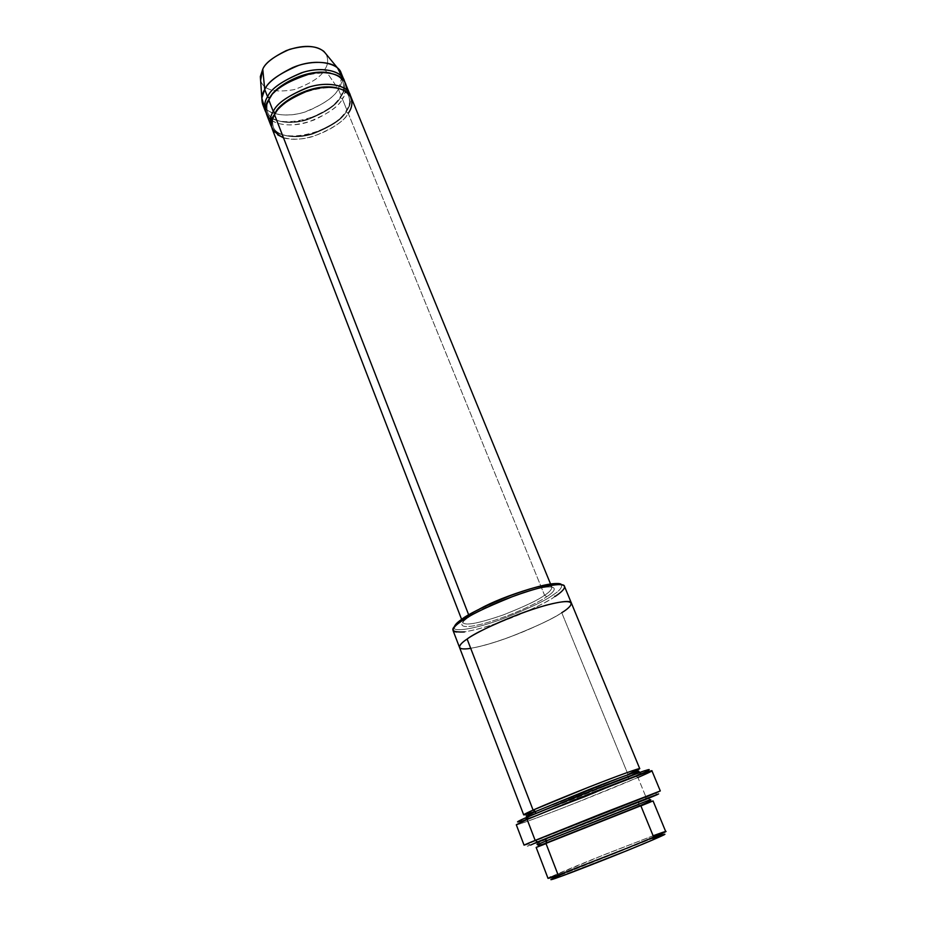 <?xml version="1.0" encoding="UTF-8"?>
<svg xmlns="http://www.w3.org/2000/svg" width="926" height="926" viewBox="0 0 926 926"><rect width="100%" height="100%" fill="white"/><g stroke="black" fill="none" stroke-linecap="round" stroke-linejoin="round"><path stroke-width="0.69" stroke-dasharray="4.63 3.47" d="M272.163 128.83C274.432 137.685 293.484 142.685 313.52 136.284C332.897 128.61 344.449 120.924 348.188 113.227L346.116 111.826C342.551 119.199 331.485 126.573 312.919 133.946C293.716 140.081 275.45 135.265 273.274 126.769C271.92 121.665 272.649 117.058 275.439 112.96L274.432 114.465L275.439 112.96C272.649 117.058 271.92 121.665 273.274 126.769C275.45 135.265 293.716 140.081 312.919 133.946C331.485 126.573 342.551 119.199 346.116 111.826L348.188 113.227L544.557 595.256C549.35 592.246 551.78 589.561 551.861 587.2C551.259 584.827 544.152 585.348 530.552 588.739C544.152 585.348 551.259 584.827 551.861 587.2C551.78 589.561 549.35 592.246 544.557 595.256C538.677 599.77 524.857 606.356 503.119 614.991C478.684 623.36 465.257 625.907 462.85 622.619C462.792 620.57 464.817 618.174 468.903 615.443L468 617.769C473.626 613.105 503.177 597.883 533.515 589.607C561.932 582.523 555.623 591.286 546.803 596.657L544.557 595.256L348.188 113.227C345.676 122.29 309.597 145.162 283.518 137.87M479.39 609.088L468.903 615.443L468.695 614.887L468.903 615.443L479.39 609.088M537.647 841.838C524.139 847.336 518.143 850.08 555.994 835.229L645.283 799.589L530.586 845.091L528.005 843.806L645.966 797.031L645.283 799.589L645.966 797.031L524.058 845.16M645.931 771.451L584.375 797.217L521.095 821.13L584.375 797.217L635.63 776.104L637.921 777.493C627.423 782.065 595.8 795.191 557.464 810.042C518.71 825.02 509.728 827.335 520.597 822.415M453.08 630.629C453.115 634.842 475.698 631.277 503.2 621.022C530.332 610.269 547.625 602.074 555.091 596.437L552.845 595.048C559.35 591.031 562.244 587.593 561.515 584.723C562.244 587.593 559.35 591.031 552.845 595.048C545.391 600.708 528.017 608.88 500.7 619.563C473.093 629.645 452.675 632.088 454.134 627.458C452.675 632.088 473.093 629.645 500.7 619.563C528.017 608.88 545.391 600.708 552.845 595.048L555.091 596.437C549.419 600.557 537.612 606.588 519.66 614.528C498.558 623.372 480.131 629.171 464.377 631.937M559.13 875.637L652.448 838.389L607.433 855.774L553.389 878.218L550.762 876.899L606.634 853.76L653.131 835.761L652.448 838.389L653.131 835.761L596.807 857.684C568.113 869.19 546.409 878.496 548.03 878.38M536.166 847.429L640.896 805.898L546.039 843.632M638.581 804.509L638.662 802.46L638.581 804.509L537.335 844.605L638.581 804.509L639.681 805.782L638.581 804.509L650.26 799.659C649.705 799.254 650.932 797.506 638.662 802.46L560.195 833.504C526.755 846.642 532.404 844.072 544.326 839.211M640.063 805.933L640.896 805.898L640.063 805.933M262.637 104.163C264.998 113.238 284.074 118.586 304.006 112.278C323.267 104.65 334.714 96.917 338.36 89.093L341.231 96.165C337.562 103.944 326.079 111.664 306.795 119.304C286.829 125.647 267.764 120.403 265.426 111.386M342.018 76.765L338.36 89.093L324.783 69.415C328.012 65.063 328.498 60.005 326.218 54.229C328.498 60.005 328.012 65.063 324.783 69.415C321.681 76.453 311.553 83.178 294.41 89.579C274.698 93.063 263.435 89.984 260.6 80.342C263.435 89.984 274.698 93.063 294.41 89.579C311.553 83.178 321.681 76.453 324.783 69.415L338.36 89.093C334.992 96.154 324.818 103.469 307.826 111.027C290.243 117.671 269.987 115.53 264.604 107.566M346.069 89.394L342.389 98.989L340.328 97.589C336.809 105.043 325.813 112.44 307.316 119.778C288.171 125.867 269.883 120.866 267.649 112.243C266.271 107.057 266.966 102.392 269.721 98.249L268.714 99.73L269.721 98.249C266.966 102.392 266.271 107.057 267.649 112.243C269.883 120.866 288.171 125.867 307.316 119.778C325.813 112.44 336.809 105.043 340.328 97.589L342.389 98.989C339.147 105.587 329.679 112.602 313.983 120.021C294.919 126.665 280.37 126.503 270.334 119.535M340.328 97.589C343.639 93.202 344.53 88.097 343.014 82.252C341.532 78.12 337.342 75.075 330.432 73.119C337.342 75.075 341.532 78.12 343.014 82.252C344.53 88.097 343.639 93.202 340.328 97.589L341.231 96.165C344.298 92.01 345.398 87.148 344.541 81.581C345.398 87.148 344.298 92.01 341.231 96.165L340.328 97.589M266.549 114.28C268.864 123.262 287.94 128.471 307.907 122.128C327.214 114.477 338.708 106.768 342.389 98.989L347.03 110.379L346.116 111.826C349.461 107.474 350.398 102.427 348.917 96.674C347.505 92.739 343.523 89.81 336.971 87.889C343.523 89.81 347.505 92.739 348.917 96.674C350.398 102.427 349.461 107.474 346.116 111.826L347.03 110.379C350.109 106.27 351.255 101.478 350.445 96.003C351.255 101.478 350.109 106.27 347.03 110.379C343.303 118.077 331.751 125.774 312.386 133.448C292.373 139.826 273.32 134.791 271.04 125.913M516.303 824.777C514.891 826.061 540.39 816.848 573.425 803.814L637.921 777.493L645.966 797.031L637.921 777.493L651.927 770.802M629.877 778.268C641.568 773.268 651.823 768.013 617.619 780.838C580.787 794.786 542.486 810.678 534.696 814.243L535.494 813.514L534.696 814.243C542.474 810.678 581.158 794.635 617.978 780.699C652.054 767.943 641.324 773.372 629.622 778.372C620.536 782.401 585.741 796.8 551.039 809.995C517.588 822.624 522.924 819.313 534.696 814.243C522.924 819.313 517.588 822.624 551.039 809.995C585.741 796.8 620.536 782.401 629.622 778.372M535.436 811.28L591.182 789.82L628.025 774.472L561.746 612.699C554.188 618.186 536.791 626.323 509.566 637.123C481.983 647.448 459.458 651.395 459.527 647.436C459.446 651.395 481.983 647.448 509.566 637.123C536.791 626.323 554.188 618.186 561.746 612.699L628.025 774.472L627.319 776.983L573.946 798.86C546.467 809.683 525.25 817.264 526.408 816.119C525.25 817.264 546.467 809.683 573.946 798.86L627.319 776.983L629.437 778.43L627.319 776.983L638.639 771.462L627.319 776.983L628.025 774.472L572.847 797.112C544.453 808.294 522.507 816.072 523.688 814.868M271.7 127.337C275.242 135.809 294.977 139.49 314.018 132.939C332.422 125.276 343.419 117.764 347.03 110.379L342.389 98.989C345.861 94.417 346.799 89.081 345.224 82.97M348.188 113.227C351.695 108.689 352.679 103.423 351.139 97.404M546.803 596.657C555.623 591.286 561.932 582.523 533.515 589.607C503.177 597.883 473.626 613.105 468 617.769C459.215 623.372 456.368 630.837 484.24 623.464C513.097 615.315 540.298 601.495 546.803 596.657C540.298 601.495 513.097 615.315 484.24 623.464C456.368 630.837 459.215 623.372 468 617.769L468.903 615.443C464.817 618.174 462.792 620.57 462.85 622.619C465.257 625.907 478.684 623.36 503.119 614.991C524.857 606.356 538.677 599.77 544.557 595.256L546.803 596.657M561.746 612.699C572.43 606.426 580.671 596.24 546.514 605.106C509.902 615.431 473.857 633.65 467.121 639.044C456.472 645.63 453.254 653.918 486.625 644.681C521.118 634.599 553.736 618.348 561.746 612.699C567.927 608.984 571.122 605.743 571.33 602.942C571.122 605.743 567.927 608.984 561.746 612.699C556.017 616.716 544.129 622.677 526.084 630.594C504.89 639.438 486.439 645.364 470.721 648.374M555.091 596.437C561.202 592.652 564.328 589.272 564.455 586.297M467.121 639.044C473.73 633.778 491.058 625.478 519.104 614.123C547.845 603.162 571.481 598.937 571.33 602.953L571.307 602.884M266.075 112.798C269.651 121.422 289.375 125.323 308.381 118.817C326.728 111.178 337.689 103.631 341.231 96.165L338.36 89.093C341.798 84.486 342.724 79.104 341.104 72.934M545.507 839.245L639.276 801.939M665.701 831.548L653.131 835.761L640.896 805.898L653.05 800.909M662.703 832.347L661.696 835.125L652.448 838.389M637.921 777.493L635.63 776.104C644.6 772.215 655.411 767.249 644.496 770.756M645.966 797.031L656.488 792.668L655.504 795.376L645.283 799.589M656.488 792.668L658.513 791.799M550.553 584.005L551.861 587.2C553.933 581.435 488.326 602.247 468.915 616.994C463.799 620.779 461.773 622.654 462.85 622.619L461.611 619.401M269.802 98.989C266.908 104.013 266.19 108.423 267.649 112.243C272.915 130.867 326.878 119.94 340.259 96.813C343.743 91.35 344.669 86.488 343.014 82.252C338.36 63.616 281.851 75.284 269.802 98.989M275.508 113.713C272.591 118.678 271.839 123.031 273.274 126.769C278.39 145.069 332.492 133.934 346.046 111.027C349.588 105.622 350.537 100.83 348.917 96.674C344.414 78.351 287.731 90.25 275.508 113.713M632.169 775.108C613.95 781.775 555.716 804.844 535.471 813.56L533.607 814.324M638.639 771.462C640.306 769.981 636.556 771.161 627.388 775.004L558.216 802.923C533.515 812.009 522.901 816.408 526.408 816.119M537.335 844.605C533.689 844.5 544.245 839.685 569.015 830.159L638.662 802.46"/><path stroke-width="1.39" d="M530.552 588.739C509.265 595.198 492.215 601.981 479.39 609.088C492.215 601.981 509.265 595.198 530.552 588.739M530.586 845.091L537.647 841.838L535.17 840.391C524.255 844.859 521.87 845.994 528.005 843.806M521.662 819.637L520.597 822.415L527.137 819.475L528.017 816.755L521.662 819.637C516.372 822.091 516.176 822.589 521.095 821.13C515.412 822.67 517.727 821.212 528.017 816.755L604.933 785.433C644.427 770.108 655.747 766.925 645.931 771.451M461.426 619.529L459.875 620.663C456.402 623.198 454.492 625.455 454.134 627.458C454.666 625.096 457.097 622.457 461.426 619.529C467.514 614.459 483.488 606.611 509.335 595.997C535.876 585.718 559.987 581.123 561.515 584.723C560.624 583.588 557.672 583.264 552.672 583.739C540.853 584.862 515.481 592.953 496.614 601.124C478.117 609.424 466.38 615.558 461.426 619.529L460.5 621.878L461.426 619.529M464.377 631.937C451.089 632.539 449.272 629.564 458.902 623.048L460.5 621.878C455.476 625.235 453.011 628.152 453.08 630.629L459.504 647.367M553.389 878.218C549.153 880.429 551.572 879.862 560.647 876.505L558.158 875.07C548.794 878.554 546.328 879.156 550.762 876.899M546.039 843.632C529.359 850.161 537.207 846.931 545.946 843.401L536.166 847.429L548.03 878.38L558.158 875.07L545.946 843.401L546.803 840.658L537.335 844.605L546.803 840.658L545.946 843.401L629.877 809.949C663.93 796.51 652.772 801.129 640.896 805.898L653.131 835.761L662.703 832.347C672.612 829.025 660.655 834.338 626.798 848.262L558.158 875.07L614.667 853.159C644.797 841.097 667.53 831.363 665.701 831.548L653.05 800.909L545.946 843.401L558.158 875.07L560.647 876.505C552.22 879.584 544.372 882.108 559.13 875.637M537.335 844.605C538.18 845.681 541.293 845.068 546.699 842.753L618.603 814.255C645.329 803.872 653.212 799.96 650.26 799.659L546.803 840.658L638.581 804.509M639.276 801.939C651.128 797.136 662.217 792.413 628.164 805.747L544.326 839.211L546.803 840.658L544.326 839.211L628.164 805.747C662.217 792.413 651.128 797.136 639.276 801.939L638.662 802.46M264.604 107.566L261.826 98.133L264.732 89.486C261.873 93.827 261.178 98.712 262.637 104.163L265.426 111.386C263.991 105.981 264.697 101.119 267.568 96.802L264.732 89.486L262.764 69.184L260.345 76.569L260.6 80.342L262.764 69.184C265.253 62.783 274.165 56.185 289.514 49.391C308.057 44.355 320.292 45.976 326.218 54.229L323.811 51.312C315.164 45.004 302.628 44.772 286.215 50.629C272.892 57.25 265.067 63.431 262.764 69.184L264.732 89.486C267.498 82.75 276.862 75.434 292.824 67.529C309.423 60.387 330.466 60.792 337.55 67.992L342.018 76.765M270.334 119.535C264.72 112.578 264.176 105.981 268.714 99.73C272.418 90.343 286.215 81.696 310.094 73.802C334.506 68.593 348.489 79.856 346.069 89.394M330.432 73.119C305.58 67.332 273.367 88.109 270.519 96.964C273.367 88.109 305.58 67.332 330.432 73.119M344.044 80.099L341.104 72.934C338.615 63.836 318.822 58.627 298.519 65.457C279.085 73.629 267.822 81.638 264.732 89.486L267.568 96.802C270.681 88.989 281.979 80.99 301.459 72.818C321.797 65.954 341.578 71.07 344.044 80.099L344.541 81.581C343.326 72.251 324.494 65.688 303.138 72.297C282.65 80.481 270.797 88.641 267.568 96.802L269.686 98.156L267.568 96.802C264.327 101.571 263.829 106.907 266.075 112.798M283.518 137.87C270.716 130.994 267.695 123.193 274.432 114.465C277.707 106.525 300.487 88.086 328.661 87.16C355.549 87.947 354.473 105.576 348.188 113.227M336.971 87.889C310.685 81.743 277.129 104.488 275.439 112.96C277.129 104.488 310.685 81.743 336.971 87.889M350.445 96.003C349.322 86.801 330.547 80.412 309.099 87.079C288.507 95.285 276.561 103.434 273.274 111.502L275.416 112.903L273.274 111.502L268.714 99.73C265.831 104.036 265.114 108.886 266.549 114.28L271.04 125.913C269.628 120.588 270.38 115.785 273.274 111.502C276.446 103.781 287.812 95.818 307.363 87.611C327.781 80.701 347.539 85.62 349.947 94.51L350.445 96.003M660.296 790.943L651.927 770.802C653.571 769.413 626.636 779.171 591.749 792.969L527.137 819.475L516.303 824.777L524.058 845.16L535.17 840.391L527.137 819.475L535.17 840.391L600.245 814.22L660.296 790.943L645.966 797.031M535.494 813.514L535.564 811.546L526.408 816.119L535.564 811.546L535.494 813.514M638.639 771.462C639.947 770.247 617.746 778.187 589.005 789.542L535.564 811.546L589.005 789.542C617.746 778.187 639.947 770.247 638.639 771.462C640.132 771.508 637.979 772.724 632.169 775.108M628.025 774.472C639.692 769.437 650.365 763.892 616.288 776.555C579.479 790.399 540.853 806.5 533.098 810.1L535.564 811.546L533.098 810.1L467.121 639.044C462.039 642.32 459.516 645.121 459.527 647.436C459.516 645.121 462.051 642.32 467.121 639.044L533.098 810.1L588.346 787.308C618.093 775.56 641.093 767.399 639.75 768.684L628.025 774.472M459.527 647.436L523.688 814.868L533.098 810.1C524.209 814.035 516.604 817.959 535.436 811.28M550.553 584.005L351.139 97.404C348.743 88.537 328.985 83.664 308.555 90.586C288.981 98.793 277.603 106.745 274.432 114.465L468.695 614.887L274.432 114.465C271.515 118.736 270.762 123.517 272.163 128.83L461.611 619.401M349.947 94.51L345.224 82.97C342.77 73.976 322.989 68.894 302.64 75.77C283.148 83.953 271.839 91.94 268.714 99.73L273.274 111.502C269.987 116.248 269.466 121.526 271.7 127.337M639.75 768.684L571.33 602.942C571.481 598.937 547.845 603.162 519.104 614.123C491.058 625.478 473.73 633.789 467.121 639.044C473.857 633.65 509.902 615.431 546.525 605.106C580.671 596.24 572.43 606.426 561.746 612.699M470.721 648.374C453.358 650.99 459.435 644.114 467.121 639.044M571.307 602.884L564.455 586.297C564.49 582.026 540.796 585.869 512.159 596.761C484.229 608.081 467.017 616.45 460.5 621.878C465.628 617.781 477.781 611.438 496.961 602.838C516.511 594.376 542.81 585.973 555.021 584.792C571.724 583.241 562.927 591.355 555.091 596.437M645.283 799.589C658.687 794.149 671.674 788.628 633.048 803.756L537.647 841.838L655.504 795.376M544.326 839.211C535.413 842.857 527.554 846.202 545.507 839.245M652.448 838.389C664.116 834.025 675.309 830.541 642.424 844.292C606.831 859.05 568.564 873.739 560.647 876.505L626.971 850.647C659.671 837.15 671.246 831.976 661.696 835.125M647.181 772.053L644.496 770.756L577.604 796.198L528.017 816.755L527.137 819.475L578.275 798.328L647.181 772.053C658.363 768.406 647.17 773.499 637.921 777.493M658.513 791.799L535.17 840.391L537.647 841.838M459.875 620.663L458.902 623.048M260.345 76.569L261.826 98.133M533.607 814.324C529.672 816.142 527.264 816.732 526.408 816.119M323.811 51.312L337.55 67.992M552.672 583.739L555.021 584.792"/></g></svg>
